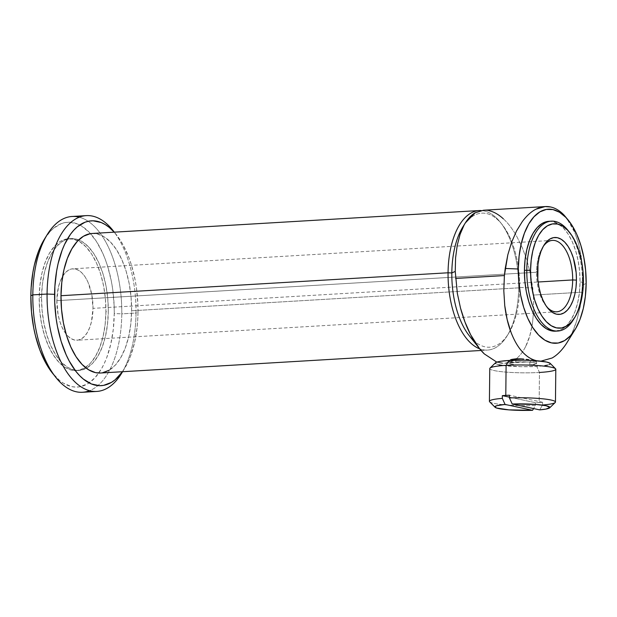 <?xml version="1.0" encoding="UTF-8"?>
<svg xmlns="http://www.w3.org/2000/svg" width="617" height="617" viewBox="0 0 617 617"><rect width="100%" height="100%" fill="white"/><g stroke="black" fill="none" stroke-linecap="round" stroke-linejoin="round"><path stroke-width="0.46" stroke-dasharray="3.08 2.31" d="M555.215 402.5A33.017 3.926 -179.4 0 1 542.551 405.007L539.69 409.873L542.551 405.007L542.582 402.276A33.017 3.926 0.6 0 1 539.15 402.515L539.466 372.46L536.744 366.405A27.518 3.27 -179.4 0 0 550.163 363.336M489.767 368.557A33.017 3.926 -179.4 0 0 506.341 372.136A33.017 3.926 -179.4 0 0 539.466 372.46A33.017 3.926 -179.4 0 0 555.801 369.251M536.597 361.392L529.826 361.778L529.795 364.925A13.759 1.635 0.6 0 1 515.989 364.786A13.759 1.635 0.6 0 1 509.079 363.297A13.759 1.635 0.6 0 1 515.889 361.955L515.912 360.205L515.889 361.955A13.759 1.635 0.6 0 1 529.694 362.094A13.759 1.635 0.6 0 1 536.597 363.583A13.759 1.635 0.6 0 1 529.795 364.925L529.826 361.778L536.597 361.392L533.25 360.521M41.563 297.394A66.042 33.195 -93.4 0 1 71.024 238.586A66.042 33.195 -93.4 0 1 78.729 239.897A66.042 33.195 -93.4 0 1 108.291 311.631L105.916 311.77A66.042 33.195 86.6 0 0 68.649 238.725A66.042 33.195 86.6 0 0 39.187 297.541L41.563 297.394L39.187 297.541L39.696 310.467L41.47 323.169L44.432 335.162L48.473 345.99L53.448 355.222L59.155 362.511L65.371 367.578L71.865 370.223L78.39 370.354L84.683 367.956L90.514 363.128L95.658 356.055L99.908 347.001L103.116 336.327L105.137 324.426L105.916 311.77L105.407 298.844L103.641 286.134L100.671 274.141L96.63 263.32L91.655 254.088L85.956 246.8L79.732 241.733L73.238 239.088L66.721 238.956L60.42 241.355L54.589 246.183L49.445 253.255L45.195 262.31L41.995 272.984L39.966 284.884L39.187 297.541A66.042 33.195 86.6 0 0 76.462 370.578A66.042 33.195 86.6 0 0 105.916 311.77L108.291 311.631A66.042 33.195 -93.4 0 1 86.326 368.233A66.042 33.195 -93.4 0 1 78.829 370.439A66.042 33.195 -93.4 0 1 41.563 297.394L42.342 284.738L44.37 272.845L47.571 262.163L51.82 253.117L56.965 246.036L62.795 241.208L69.089 238.818L75.613 238.941L82.107 241.594L88.331 246.661L94.031 253.949L99.005 263.181L103.047 274.002L106.016 285.995L107.782 298.705L108.291 311.631L107.512 324.287L105.484 336.18L102.283 346.862L98.034 355.909L92.889 362.989L87.059 367.817L80.765 370.215L74.241 370.084L67.747 367.439L61.523 362.372L55.823 355.083L50.849 345.844L46.807 335.023L43.846 323.03L42.072 310.328L41.563 297.394M100.432 373.023A69.891 35.138 86.6 0 0 131.606 310.783L518.673 287.846A69.891 35.138 -93.4 0 1 487.499 350.086A69.891 35.138 -93.4 0 1 479.71 348.844A69.891 35.138 86.6 0 0 507.128 335.872A69.891 35.138 86.6 0 0 518.673 287.846L519.661 287.414A67.145 33.75 -93.4 0 1 508.562 333.542A67.145 33.75 -93.4 0 1 474.157 340.954M543.168 246.561A35.771 17.986 86.6 0 0 542.451 247.664A35.771 17.986 86.6 0 0 536.535 272.244L537.523 271.804L536.535 272.244A35.771 17.986 -93.4 0 1 543.168 246.561M573.316 319.837A55.036 27.665 86.6 0 0 582.409 282.031L583.397 281.591L582.409 282.031A55.036 27.665 -93.4 0 1 574.026 318.642M121.48 373.516A88.054 44.262 86.6 0 0 136.033 313.02L138 312.148A82.555 41.501 -93.4 0 1 124.356 368.866A82.555 41.501 -93.4 0 1 122.475 371.712M54.134 375.159A82.555 41.501 86.6 0 0 98.782 373.038A82.555 41.501 86.6 0 0 114.253 313.552L121.788 313.86A88.054 44.262 -93.4 0 1 89.565 390.7M499.585 362.904L496.793 362.117L504.891 363.328L514.131 360.274C509.542 363.12 504.698 363.999 499.585 362.904M525.684 346.438C522.352 352.97 518.496 357.582 514.131 360.274C518.511 357.567 522.368 352.947 525.684 346.438C528.684 340.638 530.952 332.995 532.471 323.524L529.764 335.91L525.684 346.438M533.713 309.757L532.471 323.524L533.713 309.757L533.427 295.057L533.713 309.757M469.383 335.864A67.145 33.75 86.6 0 0 519.661 287.414L532.756 287.954L533.427 295.057L582.247 292.165L582.726 284.992L586.15 283.473L582.726 284.992L580.165 306.927L582.247 292.165L533.427 295.057L530.45 273.902L526.91 260.297L522.244 247.54L516.645 236.164C512.326 228.691 507.876 222.884 503.287 218.757C498.413 214.338 493.585 211.631 488.803 210.628L483.551 210.22M567.239 342.242L571.944 333.381L576.679 320.894L580.165 306.927L576.679 320.894C573.609 330.45 570.085 338.162 566.105 344.016M556.673 331.051A55.036 27.665 86.6 0 0 580.034 282.17L582.409 282.031L580.034 282.17L579.386 292.713L577.697 302.631L575.029 311.523L571.489 319.066L567.2 324.966L562.342 328.992L555.593 331.167M82.508 392.273A88.054 44.262 86.6 0 0 121.788 313.86L136.033 313.02A88.054 44.262 -93.4 0 1 122.559 371.712M56.857 300.656L536.535 272.244L56.857 300.656A35.771 17.986 86.6 0 0 66.081 334.028A35.771 17.986 86.6 0 0 77.04 340.222A35.771 17.986 86.6 0 0 92.997 308.369A35.771 17.986 86.6 0 0 72.814 268.804A35.771 17.986 86.6 0 0 62.664 276.254A35.771 17.986 86.6 0 0 56.857 300.656L58.091 314.547L59.695 321.041L61.885 326.902L64.577 331.907L67.669 335.856L71.04 338.594L74.557 340.029L78.089 340.098L81.498 338.802L84.66 336.188L87.444 332.355L89.743 327.45L91.478 321.665L92.997 308.369L538.101 282L92.997 308.369L91.763 294.486L87.969 282.123L85.277 277.126L82.184 273.177L78.814 270.431L75.297 268.997L71.765 268.927L68.356 270.223L65.194 272.837L62.41 276.671L60.111 281.576L58.376 287.36L56.857 300.656M536.173 361.469L535.247 361.523M533.157 360.505L536.497 361.269M509.133 360.906L509.557 360.367L509.233 361.431L509.133 360.906L510.984 362.233L509.233 361.431M512.573 362.457L514.555 362.565L512.573 362.457M516.861 362.557L519.383 362.464L516.861 362.557M522.044 362.302L524.743 362.117L522.044 362.302M527.365 361.94L524.743 362.117L527.365 361.94M489.651 401.814A33.017 3.926 -179.4 0 0 535.425 405.431L533.582 408.57L535.425 405.431A33.017 3.926 0.6 0 1 489.42 401.343M582.687 270.848L582.726 284.992L582.687 270.848L581.322 257.058L582.687 270.848M578.707 244.255L581.322 257.058L578.707 244.255L574.867 232.686L578.707 244.255M564.146 215.194C568.141 219.343 571.72 225.174 574.867 232.686L566.429 217.824M546.739 306.772A35.771 17.986 -93.4 0 1 536.535 272.244A35.771 17.986 86.6 0 0 545.891 305.77A35.771 17.986 86.6 0 0 546.739 306.78M549.091 221.295L552.801 221.596L558.215 223.801L563.398 228.02L568.157 234.098L572.298 241.795L575.669 250.81L578.137 260.806L579.61 271.395L580.034 282.17A55.036 27.665 86.6 0 0 548.976 221.295M44.524 238.987L50.1 231.56L53.648 228.174L61.268 223.639L65.255 222.529L69.32 222.213L77.495 223.956L81.529 225.999L89.303 232.339L96.437 241.448L102.646 252.985L105.337 259.533L107.705 266.513L111.407 281.506L112.71 289.373L114.137 305.477L114.253 313.552L113.289 329.37L110.751 344.24L106.749 357.59L104.242 363.529L101.435 368.904L95.01 377.751L87.722 383.782L79.848 386.782L75.783 387.098L71.695 386.62L63.574 383.304L59.625 380.504L52.136 372.745M122.089 372.252L127.989 362.125L130.495 356.179L134.498 342.836L137.036 327.966L137.714 320.138L138 312.148L136.033 313.02A88.054 44.262 86.6 0 0 114.292 232.162A88.054 44.262 -93.4 0 1 136.033 313.02L121.788 313.86A88.054 44.262 86.6 0 0 72.096 216.474M138 312.148L137.884 304.065L136.457 287.969L135.154 280.103L131.452 265.109L129.084 258.13L123.415 245.535L120.184 240.044L114.207 232.169A82.555 41.501 -93.4 0 1 116.412 234.776A82.555 41.501 -93.4 0 1 138 312.148M92.311 233.465L97.023 233.851L103.903 236.658L110.482 242.018L116.52 249.731L121.78 259.502L126.061 270.956L129.2 283.65L131.074 297.101L131.606 310.783L130.789 324.172L128.644 336.766L125.251 348.065L120.755 357.644L115.31 365.133L109.14 370.246M102.476 372.776L100.571 373.015M503.287 218.757C507.899 222.914 512.349 228.714 516.645 236.164L522.244 247.54L526.91 260.297L530.45 273.902L532.756 287.954L519.661 287.414L518.673 287.846A69.891 35.138 86.6 0 0 500.402 222.344A69.891 35.138 86.6 0 0 481.098 210.536A69.891 35.138 -93.4 0 1 518.673 287.846L131.606 310.783A69.891 35.138 86.6 0 0 92.164 233.473M568.866 231.56A55.036 27.665 -93.4 0 1 582.409 282.031A55.036 27.665 86.6 0 0 568.866 231.56M483.659 210.212L488.803 210.628M464.177 224.889A67.145 33.75 -93.4 0 1 502.099 224.488A67.145 33.75 -93.4 0 1 519.661 287.414A67.145 33.75 86.6 0 0 499.785 221.796A67.145 33.75 86.6 0 0 462.92 226.809M79.284 217.199A88.054 44.262 -93.4 0 1 121.788 313.86L114.253 313.552A82.555 41.501 86.6 0 0 90.529 233.65A82.555 41.501 86.6 0 0 44.493 239.041M502.261 365.395L521.203 366.691L536.744 366.405L544.772 365.642M547.595 365.125L549.462 364.539M550.31 363.914L550.102 363.274M542.551 405.007L542.582 402.276A33.017 3.926 -179.4 0 1 539.15 402.515A33.017 3.926 0.6 0 1 535.456 402.7A33.017 3.926 -179.4 0 0 539.15 402.515L539.466 372.46L536.744 366.405A27.518 3.27 -179.4 0 1 507.737 366.02A27.518 3.27 -179.4 0 1 495.528 362.765L495.374 362.966M495.582 363.606L499.091 364.848M529.795 364.925L516.83 364.848L510.969 364.146L509.11 363.197L515.889 361.955L528.854 362.032L534.715 362.734L536.574 363.675L529.795 364.925M535.456 402.7L535.425 405.431L535.456 402.7L509.457 397.155L535.456 402.7M539.466 372.46A33.017 3.926 0.6 0 1 504.652 371.997A33.017 3.926 0.6 0 1 490.006 368.094M542.582 402.276L509.48 395.212L542.582 402.276M536.62 361.361L536.597 363.583M71.024 238.586L68.649 238.725M507.128 335.872L508.562 333.542M542.451 247.664L543.885 245.335M122.598 371.704L124.356 368.866M481.067 350.471L487.499 350.086M552.493 240.383L72.814 268.804M504.891 363.328L520.64 362.395M541.086 361.184L535.795 361.493M556.719 311.809L77.04 340.222M114.338 232.162L116.412 234.776M545.891 305.77L547.595 307.906M500.402 222.344L502.099 224.488M78.829 370.439L76.462 370.578M509.102 361.068L509.079 363.297"/><path stroke-width="0.93" d="M555.57 368.781L550.163 363.336A27.518 3.27 -179.4 0 0 508.94 360.475L506.102 365.349A33.017 3.926 0.6 0 1 555.57 368.781A33.017 3.926 0.6 0 1 539.466 372.46M555.462 402.037L555.801 369.251A33.017 3.926 -179.4 0 0 539.227 365.673A33.017 3.926 -179.4 0 0 506.102 365.349L505.786 395.397A33.017 3.926 0.6 0 1 509.48 395.212L509.449 397.95A33.017 3.926 0.6 0 1 555.462 402.037A33.017 3.926 0.6 0 1 542.551 405.007M515.92 358.816L515.912 360.205L515.92 358.816L521.018 358.839L511.902 359.379L515.92 358.816M523.702 359.055L521.018 358.839L523.702 359.055M528.885 359.742L526.355 359.372L528.885 359.742M533.25 360.521L531.175 360.127L533.242 360.521M474.157 340.954A67.145 33.75 -93.4 0 1 451.821 272.938L448.058 272.783A69.891 35.138 86.6 0 0 479.71 348.844A69.891 35.138 -93.4 0 1 448.058 272.783L60.99 295.713A69.891 35.138 86.6 0 0 100.432 373.023L481.067 350.471M572.676 279.948A35.771 17.986 86.6 0 0 562.519 245.466A35.771 17.986 86.6 0 0 543.168 246.561A35.771 17.986 -93.4 0 1 552.493 240.383A35.771 17.986 -93.4 0 1 572.676 279.948L538.101 282L572.676 279.948A35.771 17.986 -93.4 0 1 556.719 311.809A35.771 17.986 -93.4 0 1 546.739 306.772A35.771 17.986 86.6 0 0 572.676 279.948L576.44 280.11L572.676 279.948M537.523 271.804A38.524 19.366 -93.4 0 1 543.885 245.335A38.524 19.366 -93.4 0 1 565.041 242.458A38.524 19.366 -93.4 0 1 576.44 280.11L575.993 287.491L574.805 294.432L572.938 300.656L570.463 305.939L567.463 310.066L564.061 312.881L560.383 314.277L556.58 314.207L552.793 312.657L549.161 309.703L545.837 305.454L542.937 300.063L540.577 293.754L538.849 286.758L537.816 279.347L537.97 264.423L539.158 257.482L541.024 251.25L543.5 245.975L546.5 241.849L549.901 239.026L553.58 237.63L557.382 237.707L561.169 239.249L564.802 242.203L568.126 246.461L571.026 251.844L573.386 258.161L576.147 272.567L576.44 280.11A38.524 19.366 -93.4 0 1 547.595 307.906A38.524 19.366 -93.4 0 1 537.523 271.804M574.026 318.642A55.036 27.665 -93.4 0 1 557.861 331.036A55.036 27.665 -93.4 0 1 526.802 270.161A55.036 27.665 86.6 0 0 543.099 323.948A55.036 27.665 86.6 0 0 573.316 319.837L574.751 317.516A52.283 26.284 -93.4 0 1 546.045 321.418A52.283 26.284 -93.4 0 1 530.566 270.323L524.427 270.308A55.036 27.665 86.6 0 0 555.485 331.175A55.036 27.665 86.6 0 0 556.673 331.051M555.593 331.167L551.66 330.882L546.246 328.668L541.063 324.449L536.312 318.372L532.17 310.683L528.8 301.659L526.324 291.671L524.851 281.082L524.427 270.308L530.566 270.323A52.283 26.284 -93.4 0 1 569.722 232.594A52.283 26.284 -93.4 0 1 583.397 281.591L582.988 271.357L581.592 261.3L579.247 251.798L576.039 243.237L572.106 235.925L567.594 230.156L562.665 226.146L557.521 224.048L552.362 223.94L547.379 225.837L542.759 229.663L538.687 235.262L535.325 242.427L532.787 250.888L531.183 260.305L530.566 270.323L530.967 280.558L532.371 290.615L534.715 300.109L537.924 308.677L541.857 315.989L546.369 321.758L551.297 325.768L556.434 327.866L561.601 327.966L566.583 326.069L571.203 322.244L575.275 316.644L578.638 309.479L581.175 301.027L582.78 291.61L583.397 281.591A52.283 26.284 -93.4 0 1 574.751 317.516M122.559 371.712A88.054 44.262 -93.4 0 1 96.761 391.433A88.054 44.262 -93.4 0 1 47.069 294.039L54.597 294.348A82.555 41.501 -93.4 0 1 114.207 232.169L109.224 227.395L105.276 224.596L101.242 222.552L93.067 220.809L89.002 221.125L85.015 222.228L77.395 226.771L73.847 230.156L70.508 234.244L64.608 244.371L62.101 250.317L58.098 263.66L56.641 270.94L54.882 286.357L54.712 302.43L56.139 318.526L57.443 326.393L61.145 341.386L66.204 354.914L69.181 360.96L75.883 371.341L79.547 375.568L83.372 379.1L91.355 383.944L99.53 385.687L103.594 385.37L111.469 382.378L115.202 379.725L122.475 371.712A82.555 41.501 -93.4 0 1 77.912 373.794A82.555 41.501 -93.4 0 1 54.597 294.348L47.069 294.039A88.054 44.262 86.6 0 0 73.13 380.095A88.054 44.262 86.6 0 0 121.48 373.516L122.598 371.704M89.565 390.7A88.054 44.262 -93.4 0 1 55.846 377.411A88.054 44.262 -93.4 0 1 32.817 294.88L30.85 295.759A82.555 41.501 86.6 0 0 52.437 373.123A82.555 41.501 86.6 0 0 54.134 375.159M545.158 206.572L550.588 206.98C545.79 205.947 540.924 206.687 535.988 209.186C531.33 211.523 526.787 215.626 522.375 221.495L516.552 230.928L511.624 242.196L507.822 254.798L504.397 275.56L505.215 268.457L518.311 269.004A67.145 33.75 -93.4 0 1 568.596 220.547A67.145 33.75 -93.4 0 1 586.15 283.473L585.633 270.331L583.836 257.412L580.821 245.219L576.71 234.213L571.658 224.827L565.858 217.415L559.534 212.263L552.932 209.572L546.3 209.441L539.898 211.878L533.967 216.791L528.738 223.979L524.419 233.187L521.164 244.039L519.105 256.132L518.311 269.004L518.828 282.146L520.625 295.065L523.64 307.258L527.751 318.256L532.81 327.642L538.61 335.054L544.927 340.206L551.536 342.898L558.161 343.029L564.57 340.592L570.494 335.687L575.723 328.491L580.049 319.29L583.304 308.431L585.363 296.337L586.15 283.473A67.145 33.75 -93.4 0 1 575.052 329.601A67.145 33.75 -93.4 0 1 538.186 334.615A67.145 33.75 -93.4 0 1 518.311 269.004L505.215 268.457L507.822 254.798L511.624 242.196L516.552 230.928L522.375 221.495C526.81 215.603 531.353 211.5 535.988 209.186L545.158 206.572L483.551 210.22L475.136 212.803C471.079 215.094 467.408 219.143 464.131 224.966L460.097 234.306L457.212 245.427L455.577 257.952L455.246 271.418L451.821 272.938A67.145 33.75 86.6 0 0 469.383 335.864L479.394 348.451L470.609 334.692L465.002 322.089L460.537 308.192L457.359 293.453L455.246 271.418L457.359 293.453L460.537 308.192C463.406 318.596 466.761 327.434 470.609 334.692C474.882 342.821 479.448 349.23 484.306 353.911L479.394 348.451M496.793 362.117L484.306 353.911L496.793 362.117M540.893 361.161L552.061 358.014C556.974 355.284 561.655 350.618 566.105 344.016L575.052 329.601M536.651 360.714L536.651 360.714C531.522 359.626 526.71 356.611 522.213 351.659C526.717 356.611 531.53 359.626 536.651 360.714M510.992 332.255C514.177 340.491 517.918 346.962 522.213 351.659C517.902 346.939 514.162 340.468 510.992 332.255C508.138 324.935 506.048 316.027 504.737 305.531L507.174 319.614L510.992 332.255M503.804 290.707L504.737 305.531L503.804 290.707L504.397 275.56L503.804 290.707M86.341 215.626A88.054 44.262 -93.4 0 1 114.292 232.162A88.054 44.262 86.6 0 0 113.004 230.496A88.054 44.262 86.6 0 0 47.069 294.039A88.054 44.262 -93.4 0 1 86.341 215.626L72.096 216.474A88.054 44.262 86.6 0 0 32.817 294.88L47.069 294.039L32.817 294.88A88.054 44.262 86.6 0 0 82.508 392.273L96.761 391.433M504.397 275.56L455.577 278.452L504.397 275.56M566.105 344.016C561.678 350.595 556.997 355.261 552.061 358.014L540.901 361.161M510.49 359.834L511.902 359.379L510.49 359.834M509.133 360.906L509.557 360.367L509.133 360.906M495.058 407.259A27.518 3.27 0.6 0 0 532.564 410.297L533.582 408.57L532.564 410.297L505.076 404.436L532.564 410.297L508.986 409.873L496.554 408.014L494.865 406.858L496.608 405.739L505.076 404.436L502.331 398.366A33.017 3.926 -179.4 0 0 489.651 401.814L495.058 407.259A27.518 3.27 0.6 0 1 505.076 404.436L502.331 398.366L502.354 395.636A33.017 3.926 0.6 0 1 505.786 395.397L506.102 365.349A33.017 3.926 -179.4 0 0 489.767 368.557L489.42 401.343A33.017 3.926 0.6 0 1 502.331 398.366L502.354 395.636L509.457 397.155L502.354 395.636A33.017 3.926 -179.4 0 1 505.786 395.397A33.017 3.926 -179.4 0 1 509.48 395.212L509.449 397.95L512.203 404.012L535.78 404.436L546.13 405.747L549.901 407.444L546.045 409.063L539.69 409.873L512.203 404.012A27.518 3.27 0.6 0 1 549.693 407.829A27.518 3.27 0.6 0 1 539.69 409.873L512.203 404.012L509.449 397.95A33.017 3.926 -179.4 0 1 542.258 398.752A33.017 3.926 -179.4 0 1 555.215 402.5L549.693 407.829M550.588 206.98C555.369 207.991 559.889 210.729 564.146 215.194C559.897 210.729 555.377 207.991 550.588 206.98M551.351 221.156A55.036 27.665 -93.4 0 1 568.866 231.56A55.036 27.665 86.6 0 0 568.018 230.45A55.036 27.665 86.6 0 0 526.802 270.161A55.036 27.665 -93.4 0 1 551.351 221.156L548.976 221.295A55.036 27.665 86.6 0 0 524.427 270.308L525.075 259.757L526.764 249.846L529.432 240.946L532.98 233.403L537.26 227.511L542.119 223.485L549.091 221.295M55.846 377.411L48.674 367.863L45.434 362.372L39.773 349.777L35.37 335.447L33.696 327.804L31.482 311.917L30.85 295.759L31.135 287.769L32.894 272.352L34.351 265.071L38.354 251.721L44.524 238.987M109.14 370.246L102.476 372.776M100.571 373.015L95.573 372.645L88.701 369.838L82.115 364.477L76.076 356.765L70.816 346.993L66.536 335.54L63.397 322.845L61.53 309.395L60.99 295.713L61.808 282.324L63.96 269.729L67.346 258.43L71.85 248.852L77.287 241.363L83.457 236.249L90.121 233.72L92.311 233.465M479.232 210.544L92.164 233.473A69.891 35.138 86.6 0 0 60.99 295.713L448.058 272.783A69.891 35.138 -93.4 0 1 479.232 210.544A69.891 35.138 -93.4 0 1 481.098 210.536A69.891 35.138 86.6 0 0 448.058 272.783L451.821 272.938L455.246 271.418L455.577 257.952L457.212 245.427L460.097 234.306L464.131 224.966L465.303 222.953L475.136 212.803L483.659 210.212M568.596 220.547L564.146 215.194M488.803 210.628C493.592 211.631 498.42 214.346 503.287 218.757M465.303 222.953L462.92 226.809A67.145 33.75 86.6 0 0 451.821 272.938A67.145 33.75 -93.4 0 1 464.177 224.889M47.37 234.383L44.493 239.041A82.555 41.501 86.6 0 0 30.85 295.759L32.817 294.88A88.054 44.262 -93.4 0 1 47.37 234.383A88.054 44.262 -93.4 0 1 79.284 217.199M544.772 365.642L547.595 365.125M549.462 364.539L550.31 363.914L550.102 363.274L546.585 362.032L534.862 360.621L524.473 360.189L508.94 360.475L500.911 361.238L496.222 362.341L495.374 362.966L495.582 363.606M499.091 364.848L502.261 365.395M490.006 368.094A33.017 3.926 0.6 0 1 506.102 365.349L508.94 360.475A27.518 3.27 -179.4 0 0 495.528 362.765L490.006 368.094M557.861 331.036L555.485 331.175M542.042 361.122L541.086 361.184M113.004 230.496L114.338 232.162M568.018 230.45L569.722 232.594"/></g></svg>
